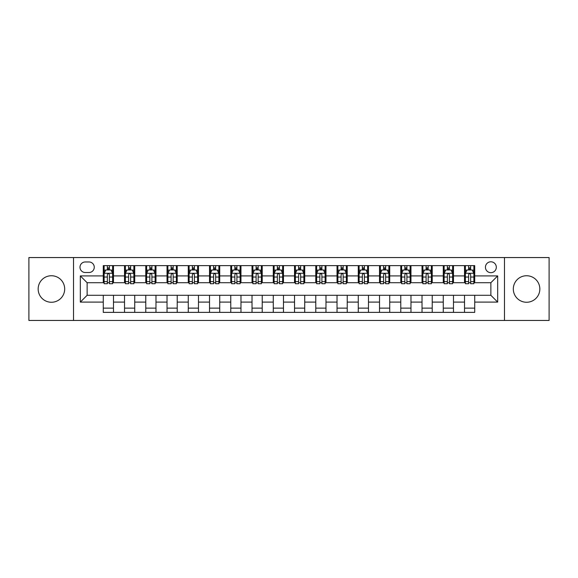 <?xml version="1.0" encoding="UTF-8"?>
<svg xmlns="http://www.w3.org/2000/svg" width="578" height="578" viewBox="0 0 578 578"><rect width="100%" height="100%" fill="white"/><g stroke="black" fill="none" stroke-linecap="round" stroke-linejoin="round"><path stroke-width="0.87" d="M526.572 275.742A13.258 13.258 0 0 0 513.315 289A13.258 13.258 0 0 0 526.572 302.258A13.258 13.258 0 0 0 539.838 289A13.258 13.258 0 0 0 526.572 275.742M51.428 275.742A13.258 13.258 0 0 0 38.162 289A13.258 13.258 0 0 0 51.428 302.258A13.258 13.258 0 0 0 64.685 289A13.258 13.258 0 0 0 51.428 275.742M490.874 261.798A5.44 5.44 0 0 0 485.433 267.238A5.44 5.44 0 0 0 490.874 272.679A5.44 5.44 0 0 0 496.314 267.238A5.44 5.44 0 0 0 490.874 261.798M504.478 320.45L549.1 320.45L549.1 257.55L504.478 257.55L504.478 320.45L73.522 320.45L73.522 257.55L28.9 257.55L28.9 320.45L73.522 320.45M85.255 272.513L88.998 272.513A5.267 5.267 0 0 0 94.265 267.238A5.267 5.267 0 0 0 88.998 261.971L85.255 261.971A5.267 5.267 0 0 0 79.988 267.238A5.267 5.267 0 0 0 85.255 272.513M504.478 257.55L73.522 257.55M103.274 302.092L80.328 302.092L80.328 275.908L103.274 275.908L103.274 282.707L87.126 282.707L87.126 295.293L103.274 295.293L103.274 312.373L474.726 312.373L474.726 295.293L490.874 295.293L490.874 282.707L474.726 282.707L474.726 275.908L497.672 275.908L497.672 302.092L474.726 302.092M474.726 275.908L474.726 265.627L103.274 265.627L103.274 275.908M464.524 265.627L464.524 282.707L465.377 282.707M468.606 282.707L470.644 282.707M473.873 282.707L474.726 282.707M464.524 282.707L452.625 282.707M443.275 265.627L443.275 282.707L444.128 282.707M447.358 282.707L449.395 282.707M443.275 282.707L431.376 282.707M422.027 265.627L422.027 282.707L422.872 282.707M426.102 282.707L428.146 282.707M422.027 282.707L410.127 282.707M400.778 265.627L400.778 282.707L401.623 282.707M404.853 282.707L406.898 282.707M400.778 282.707L388.878 282.707M379.522 265.627L379.522 282.707L380.375 282.707M383.604 282.707L385.642 282.707M379.522 282.707L367.622 282.707M358.273 265.627L358.273 282.707L359.126 282.707M362.355 282.707L364.393 282.707M358.273 282.707L346.374 282.707M337.025 265.627L337.025 282.707L337.877 282.707M341.107 282.707L343.144 282.707M337.025 282.707L325.125 282.707M315.776 265.627L315.776 282.707L316.628 282.707M319.858 282.707L321.895 282.707M315.776 282.707L303.876 282.707M294.527 265.627L294.527 282.707L295.372 282.707M298.602 282.707L300.647 282.707M294.527 282.707L282.628 282.707M273.278 265.627L273.278 282.707L274.124 282.707M277.353 282.707L279.398 282.707M273.278 282.707L261.372 282.707M252.022 265.627L252.022 282.707L252.875 282.707M256.105 282.707L258.142 282.707M252.022 282.707L240.123 282.707M230.774 265.627L230.774 282.707L231.626 282.707M234.856 282.707L236.893 282.707M230.774 282.707L218.874 282.707M209.525 265.627L209.525 282.707L210.378 282.707M213.607 282.707L215.645 282.707M209.525 282.707L197.625 282.707M188.276 265.627L188.276 282.707L189.122 282.707M192.358 282.707L194.396 282.707M188.276 282.707L176.377 282.707M167.028 265.627L167.028 282.707L167.873 282.707M171.102 282.707L173.147 282.707M167.028 282.707L155.128 282.707M145.772 265.627L145.772 282.707L146.624 282.707M149.854 282.707L151.898 282.707M145.772 282.707L133.872 282.707M124.523 265.627L124.523 282.707L125.375 282.707M128.605 282.707L130.642 282.707M124.523 282.707L112.623 282.707M103.274 282.707L104.127 282.707M107.356 282.707L109.394 282.707M103.274 295.293L113.476 295.293L113.476 312.373M474.726 295.293L113.476 295.293M113.476 265.627L113.476 282.707M103.274 269.875L104.127 269.875M107.356 269.875L109.394 269.875M112.623 269.875L113.476 269.875M103.274 308.125L113.476 308.125M124.523 295.293L124.523 312.373M134.725 265.627L134.725 282.707M124.523 269.875L125.375 269.875M128.605 269.875L130.642 269.875M133.872 269.875L134.725 269.875M134.725 295.293L134.725 312.373M124.523 308.125L134.725 308.125M145.772 295.293L145.772 312.373M155.973 295.293L155.973 312.373M145.772 308.125L155.973 308.125M155.973 265.627L155.973 282.707M145.772 269.875L146.624 269.875M149.854 269.875L151.898 269.875M155.128 269.875L155.973 269.875M167.028 295.293L167.028 312.373M177.222 295.293L177.222 312.373M167.028 308.125L177.222 308.125M177.222 265.627L177.222 282.707M167.028 269.875L167.873 269.875M171.102 269.875L173.147 269.875M176.377 269.875L177.222 269.875M188.276 295.293L188.276 312.373M198.478 295.293L198.478 312.373M188.276 308.125L198.478 308.125M198.478 265.627L198.478 282.707M188.276 269.875L189.122 269.875M192.358 269.875L194.396 269.875M197.625 269.875L198.478 269.875M209.525 295.293L209.525 312.373M219.727 295.293L219.727 312.373M209.525 308.125L219.727 308.125M219.727 265.627L219.727 282.707M209.525 269.875L210.378 269.875M213.607 269.875L215.645 269.875M218.874 269.875L219.727 269.875M230.774 295.293L230.774 312.373M240.975 295.293L240.975 312.373M230.774 308.125L240.975 308.125M240.975 265.627L240.975 282.707M230.774 269.875L231.626 269.875M234.856 269.875L236.893 269.875M240.123 269.875L240.975 269.875M252.022 295.293L252.022 312.373M262.224 295.293L262.224 312.373M252.022 308.125L262.224 308.125M262.224 265.627L262.224 282.707M252.022 269.875L252.875 269.875M256.105 269.875L258.142 269.875M261.372 269.875L262.224 269.875M273.278 295.293L273.278 312.373M283.473 295.293L283.473 312.373M273.278 308.125L283.473 308.125M283.473 265.627L283.473 282.707M273.278 269.875L274.124 269.875M277.353 269.875L279.398 269.875M282.628 269.875L283.473 269.875M294.527 295.293L294.527 312.373M304.722 295.293L304.722 312.373M294.527 308.125L304.722 308.125M304.722 265.627L304.722 282.707M294.527 269.875L295.372 269.875M298.602 269.875L300.647 269.875M303.876 269.875L304.722 269.875M315.776 295.293L315.776 312.373M325.978 295.293L325.978 312.373M315.776 308.125L325.978 308.125M325.978 265.627L325.978 282.707M315.776 269.875L316.628 269.875M319.858 269.875L321.895 269.875M325.125 269.875L325.978 269.875M337.025 295.293L337.025 312.373M347.226 295.293L347.226 312.373M337.025 308.125L347.226 308.125M347.226 265.627L347.226 282.707M337.025 269.875L337.877 269.875M341.107 269.875L343.144 269.875M346.374 269.875L347.226 269.875M358.273 295.293L358.273 312.373M368.475 295.293L368.475 312.373M358.273 308.125L368.475 308.125M368.475 265.627L368.475 282.707M358.273 269.875L359.126 269.875M362.355 269.875L364.393 269.875M367.622 269.875L368.475 269.875M379.522 295.293L379.522 312.373M389.724 295.293L389.724 312.373M379.522 308.125L389.724 308.125M389.724 265.627L389.724 282.707M379.522 269.875L380.375 269.875M383.604 269.875L385.642 269.875M388.878 269.875L389.724 269.875M400.778 295.293L400.778 312.373M410.972 295.293L410.972 312.373M400.778 308.125L410.972 308.125M410.972 265.627L410.972 282.707M400.778 269.875L401.623 269.875M404.853 269.875L406.898 269.875M410.127 269.875L410.972 269.875M422.027 295.293L422.027 312.373M432.228 295.293L432.228 312.373M422.027 308.125L432.228 308.125M432.228 265.627L432.228 282.707M422.027 269.875L422.872 269.875M426.102 269.875L428.146 269.875M431.376 269.875L432.228 269.875M443.275 295.293L443.275 312.373M453.477 295.293L453.477 312.373M443.275 308.125L453.477 308.125M453.477 265.627L453.477 282.707M443.275 269.875L444.128 269.875M447.358 269.875L449.395 269.875M452.625 269.875L453.477 269.875M464.524 295.293L464.524 312.373M464.524 308.125L474.726 308.125M464.524 269.875L465.377 269.875M468.606 269.875L470.644 269.875M473.873 269.875L474.726 269.875M87.126 282.707L80.328 275.908M87.126 295.293L80.328 302.092M497.672 275.908L490.874 282.707M497.672 302.092L490.874 295.293M109.394 267.838L107.356 267.838M112.623 281.602L109.394 281.602L109.394 283.733L112.623 283.733L112.623 273.358L110.925 269.962L105.825 269.962L104.127 273.358L104.127 283.733L107.356 283.733L107.356 281.602L104.127 281.602M104.127 273.358L104.127 265.627M112.623 273.358L112.623 265.627M107.356 269.962L107.356 265.627M109.394 265.627L109.394 269.962M109.394 281.602L109.394 274.637C108.715 273.322 108.035 273.322 107.356 274.637L107.356 281.602M130.642 267.838L128.605 267.838M133.872 281.602L130.642 281.602L130.642 283.733L133.872 283.733L133.872 273.358L132.174 269.962L127.073 269.962L125.375 273.358L125.375 283.733L128.605 283.733L128.605 281.602L125.375 281.602M125.375 273.358L125.375 265.627M133.872 273.358L133.872 265.627M128.605 269.962L128.605 265.627M130.642 265.627L130.642 269.962M130.642 281.602L130.642 274.637C129.963 273.322 129.284 273.322 128.605 274.637L128.605 281.602M151.898 267.838L149.854 267.838M155.128 281.602L151.898 281.602L151.898 283.733L155.128 283.733L155.128 273.358L153.423 269.962L148.322 269.962L146.624 273.358L146.624 283.733L149.854 283.733L149.854 281.602L146.624 281.602M146.624 273.358L146.624 265.627M155.128 273.358L155.128 265.627M149.854 269.962L149.854 265.627M151.898 265.627L151.898 269.962M151.898 281.602L151.898 274.637C151.219 273.322 150.533 273.322 149.854 274.637L149.854 281.602M173.147 267.838L171.102 267.838M176.377 281.602L173.147 281.602L173.147 283.733L176.377 283.733L176.377 273.358L174.672 269.962L169.578 269.962L167.873 273.358L167.873 283.733L171.102 283.733L171.102 281.602L167.873 281.602M167.873 273.358L167.873 265.627M176.377 273.358L176.377 265.627M171.102 269.962L171.102 265.627M173.147 265.627L173.147 269.962M173.147 281.602L173.147 274.637C172.468 273.322 171.789 273.322 171.102 274.637L171.102 281.602M194.396 267.838L192.358 267.838M197.625 281.602L194.396 281.602L194.396 283.733L197.625 283.733L197.625 273.358L195.928 269.962L190.827 269.962L189.122 273.358L189.122 283.733L192.358 283.733L192.358 281.602L189.122 281.602M189.122 273.358L189.122 265.627M197.625 273.358L197.625 265.627M192.358 269.962L192.358 265.627M194.396 265.627L194.396 269.962M194.396 281.602L194.396 274.637C193.717 273.322 193.038 273.322 192.358 274.637L192.358 281.602M215.645 267.838L213.607 267.838M218.874 281.602L215.645 281.602L215.645 283.733L218.874 283.733L218.874 273.358L217.176 269.962L212.075 269.962L210.378 273.358L210.378 283.733L213.607 283.733L213.607 281.602L210.378 281.602M210.378 273.358L210.378 265.627M218.874 273.358L218.874 265.627M213.607 269.962L213.607 265.627M215.645 265.627L215.645 269.962M215.645 281.602L215.645 274.637C214.965 273.322 214.286 273.322 213.607 274.637L213.607 281.602M236.893 267.838L234.856 267.838M240.123 281.602L236.893 281.602L236.893 283.733L240.123 283.733L240.123 273.358L238.425 269.962L233.324 269.962L231.626 273.358L231.626 283.733L234.856 283.733L234.856 281.602L231.626 281.602M231.626 273.358L231.626 265.627M240.123 273.358L240.123 265.627M234.856 269.962L234.856 265.627M236.893 265.627L236.893 269.962M236.893 281.602L236.893 274.637C236.214 273.322 235.535 273.322 234.856 274.637L234.856 281.602M258.142 267.838L256.105 267.838M261.372 281.602L258.142 281.602L258.142 283.733L261.372 283.733L261.372 273.358L259.674 269.962L254.573 269.962L252.875 273.358L252.875 283.733L256.105 283.733L256.105 281.602L252.875 281.602M252.875 273.358L252.875 265.627M261.372 273.358L261.372 265.627M256.105 269.962L256.105 265.627M258.142 265.627L258.142 269.962M258.142 281.602L258.142 274.637C257.463 273.322 256.784 273.322 256.105 274.637L256.105 281.602M279.398 267.838L277.353 267.838M282.628 281.602L279.398 281.602L279.398 283.733L282.628 283.733L282.628 273.358L280.922 269.962L275.822 269.962L274.124 273.358L274.124 283.733L277.353 283.733L277.353 281.602L274.124 281.602M274.124 273.358L274.124 265.627M282.628 273.358L282.628 265.627M277.353 269.962L277.353 265.627M279.398 265.627L279.398 269.962M279.398 281.602L279.398 274.637C278.719 273.322 278.032 273.322 277.353 274.637L277.353 281.602M300.647 267.838L298.602 267.838M303.876 281.602L300.647 281.602L300.647 283.733L303.876 283.733L303.876 273.358L302.178 269.962L297.078 269.962L295.372 273.358L295.372 283.733L298.602 283.733L298.602 281.602L295.372 281.602M295.372 273.358L295.372 265.627M303.876 273.358L303.876 265.627M298.602 269.962L298.602 265.627M300.647 265.627L300.647 269.962M300.647 281.602L300.647 274.637C299.968 273.322 299.288 273.322 298.602 274.637L298.602 281.602M321.895 267.838L319.858 267.838M325.125 281.602L321.895 281.602L321.895 283.733L325.125 283.733L325.125 273.358L323.427 269.962L318.326 269.962L316.628 273.358L316.628 283.733L319.858 283.733L319.858 281.602L316.628 281.602M316.628 273.358L316.628 265.627M325.125 273.358L325.125 265.627M319.858 269.962L319.858 265.627M321.895 265.627L321.895 269.962M321.895 281.602L321.895 274.637C321.216 273.322 320.537 273.322 319.858 274.637L319.858 281.602M343.144 267.838L341.107 267.838M346.374 281.602L343.144 281.602L343.144 283.733L346.374 283.733L346.374 273.358L344.676 269.962L339.575 269.962L337.877 273.358L337.877 283.733L341.107 283.733L341.107 281.602L337.877 281.602M337.877 273.358L337.877 265.627M346.374 273.358L346.374 265.627M341.107 269.962L341.107 265.627M343.144 265.627L343.144 269.962M343.144 281.602L343.144 274.637C342.465 273.322 341.786 273.322 341.107 274.637L341.107 281.602M364.393 267.838L362.355 267.838M367.622 281.602L364.393 281.602L364.393 283.733L367.622 283.733L367.622 273.358L365.925 269.962L360.824 269.962L359.126 273.358L359.126 283.733L362.355 283.733L362.355 281.602L359.126 281.602M359.126 273.358L359.126 265.627M367.622 273.358L367.622 265.627M362.355 269.962L362.355 265.627M364.393 265.627L364.393 269.962M364.393 281.602L364.393 274.637C363.714 273.322 363.035 273.322 362.355 274.637L362.355 281.602M385.642 267.838L383.604 267.838M388.878 281.602L385.642 281.602L385.642 283.733L388.878 283.733L388.878 273.358L387.173 269.962L382.072 269.962L380.375 273.358L380.375 283.733L383.604 283.733L383.604 281.602L380.375 281.602M380.375 273.358L380.375 265.627M388.878 273.358L388.878 265.627M383.604 269.962L383.604 265.627M385.642 265.627L385.642 269.962M385.642 281.602L385.642 274.637C384.962 273.322 384.283 273.322 383.604 274.637L383.604 281.602M406.898 267.838L404.853 267.838M410.127 281.602L406.898 281.602L406.898 283.733L410.127 283.733L410.127 273.358L408.422 269.962L403.328 269.962L401.623 273.358L401.623 283.733L404.853 283.733L404.853 281.602L401.623 281.602M401.623 273.358L401.623 265.627M410.127 273.358L410.127 265.627M404.853 269.962L404.853 265.627M406.898 265.627L406.898 269.962M406.898 281.602L406.898 274.637C406.218 273.322 405.539 273.322 404.853 274.637L404.853 281.602M428.146 267.838L426.102 267.838M431.376 281.602L428.146 281.602L428.146 283.733L431.376 283.733L431.376 273.358L429.678 269.962L424.577 269.962L422.872 273.358L422.872 283.733L426.102 283.733L426.102 281.602L422.872 281.602M422.872 273.358L422.872 265.627M431.376 273.358L431.376 265.627M426.102 269.962L426.102 265.627M428.146 265.627L428.146 269.962M428.146 281.602L428.146 274.637C427.467 273.322 426.788 273.322 426.102 274.637L426.102 281.602M449.395 267.838L447.358 267.838M452.625 281.602L449.395 281.602L449.395 283.733L452.625 283.733L452.625 273.358L450.927 269.962L445.826 269.962L444.128 273.358L444.128 283.733L447.358 283.733L447.358 281.602L444.128 281.602M444.128 273.358L444.128 265.627M452.625 273.358L452.625 265.627M447.358 269.962L447.358 265.627M449.395 265.627L449.395 269.962M449.395 281.602L449.395 274.637C448.716 273.322 448.037 273.322 447.358 274.637L447.358 281.602M470.644 267.838L468.606 267.838M473.873 281.602L470.644 281.602L470.644 283.733L473.873 283.733L473.873 273.358L472.175 269.962L467.075 269.962L465.377 273.358L465.377 283.733L468.606 283.733L468.606 281.602L465.377 281.602M465.377 273.358L465.377 265.627M473.873 273.358L473.873 265.627M468.606 269.962L468.606 265.627M470.644 265.627L470.644 269.962M470.644 281.602L470.644 274.637C469.965 273.322 469.285 273.322 468.606 274.637L468.606 281.602M124.523 302.092L113.476 302.092M124.523 275.908L113.476 275.908M145.772 275.908L134.725 275.908M145.772 302.092L134.725 302.092M167.028 275.908L155.973 275.908M167.028 302.092L155.973 302.092M188.276 275.908L177.222 275.908M188.276 302.092L177.222 302.092M209.525 275.908L198.478 275.908M209.525 302.092L198.478 302.092M230.774 275.908L219.727 275.908M230.774 302.092L219.727 302.092M252.022 275.908L240.975 275.908M252.022 302.092L240.975 302.092M273.278 275.908L262.224 275.908M273.278 302.092L262.224 302.092M294.527 275.908L283.473 275.908M294.527 302.092L283.473 302.092M315.776 275.908L304.722 275.908M315.776 302.092L304.722 302.092M337.025 275.908L325.978 275.908M337.025 302.092L325.978 302.092M358.273 275.908L347.226 275.908M358.273 302.092L347.226 302.092M379.522 275.908L368.475 275.908M379.522 302.092L368.475 302.092M400.778 275.908L389.724 275.908M400.778 302.092L389.724 302.092M422.027 275.908L410.972 275.908M422.027 302.092L410.972 302.092M443.275 275.908L432.228 275.908M443.275 302.092L432.228 302.092M464.524 275.908L453.477 275.908M464.524 302.092L453.477 302.092M112.58 273.278L104.17 273.278M104.127 270.164L105.723 270.164M111.027 270.164L112.623 270.164M107.356 277.043L104.127 277.043M112.623 277.043L109.394 277.043M109.394 268.914L107.356 268.914M133.836 273.278L125.419 273.278M125.375 270.164L126.972 270.164M132.275 270.164L133.872 270.164M128.605 277.043L125.375 277.043M133.872 277.043L130.642 277.043M130.642 268.914L128.605 268.914M155.085 273.278L146.668 273.278M146.624 270.164L148.221 270.164M153.524 270.164L155.128 270.164M149.854 277.043L146.624 277.043M155.128 277.043L151.898 277.043M151.898 268.914L149.854 268.914M176.333 273.278L167.916 273.278M167.873 270.164L169.47 270.164M174.78 270.164L176.377 270.164M171.102 277.043L167.873 277.043M176.377 277.043L173.147 277.043M173.147 268.914L171.102 268.914M197.582 273.278L189.165 273.278M189.122 270.164L190.726 270.164M196.029 270.164L197.625 270.164M192.358 277.043L189.122 277.043M197.625 277.043L194.396 277.043M194.396 268.914L192.358 268.914M218.831 273.278L210.421 273.278M210.378 270.164L211.974 270.164M217.277 270.164L218.874 270.164M213.607 277.043L210.378 277.043M218.874 277.043L215.645 277.043M215.645 268.914L213.607 268.914M240.08 273.278L231.67 273.278M231.626 270.164L233.223 270.164M238.526 270.164L240.123 270.164M234.856 277.043L231.626 277.043M240.123 277.043L236.893 277.043M236.893 268.914L234.856 268.914M261.335 273.278L252.918 273.278M252.875 270.164L254.472 270.164M259.775 270.164L261.372 270.164M256.105 277.043L252.875 277.043M261.372 277.043L258.142 277.043M258.142 268.914L256.105 268.914M282.584 273.278L274.167 273.278M274.124 270.164L275.72 270.164M281.024 270.164L282.628 270.164M277.353 277.043L274.124 277.043M282.628 277.043L279.398 277.043M279.398 268.914L277.353 268.914M303.833 273.278L295.416 273.278M295.372 270.164L296.976 270.164M302.28 270.164L303.876 270.164M298.602 277.043L295.372 277.043M303.876 277.043L300.647 277.043M300.647 268.914L298.602 268.914M325.082 273.278L316.665 273.278M316.628 270.164L318.225 270.164M323.528 270.164L325.125 270.164M319.858 277.043L316.628 277.043M325.125 277.043L321.895 277.043M321.895 268.914L319.858 268.914M346.33 273.278L337.92 273.278M337.877 270.164L339.474 270.164M344.777 270.164L346.374 270.164M341.107 277.043L337.877 277.043M346.374 277.043L343.144 277.043M343.144 268.914L341.107 268.914M367.579 273.278L359.169 273.278M359.126 270.164L360.723 270.164M366.026 270.164L367.622 270.164M362.355 277.043L359.126 277.043M367.622 277.043L364.393 277.043M364.393 268.914L362.355 268.914M388.835 273.278L380.418 273.278M380.375 270.164L381.971 270.164M387.274 270.164L388.878 270.164M383.604 277.043L380.375 277.043M388.878 277.043L385.642 277.043M385.642 268.914L383.604 268.914M410.084 273.278L401.667 273.278M401.623 270.164L403.22 270.164M408.53 270.164L410.127 270.164M404.853 277.043L401.623 277.043M410.127 277.043L406.898 277.043M406.898 268.914L404.853 268.914M431.333 273.278L422.915 273.278M422.872 270.164L424.476 270.164M429.779 270.164L431.376 270.164M426.102 277.043L422.872 277.043M431.376 277.043L428.146 277.043M428.146 268.914L426.102 268.914M452.581 273.278L444.164 273.278M444.128 270.164L445.725 270.164M451.028 270.164L452.625 270.164M447.358 277.043L444.128 277.043M452.625 277.043L449.395 277.043M449.395 268.914L447.358 268.914M473.83 273.278L465.42 273.278M465.377 270.164L466.973 270.164M472.277 270.164L473.873 270.164M468.606 277.043L465.377 277.043M473.873 277.043L470.644 277.043M470.644 268.914L468.606 268.914"/></g></svg>
